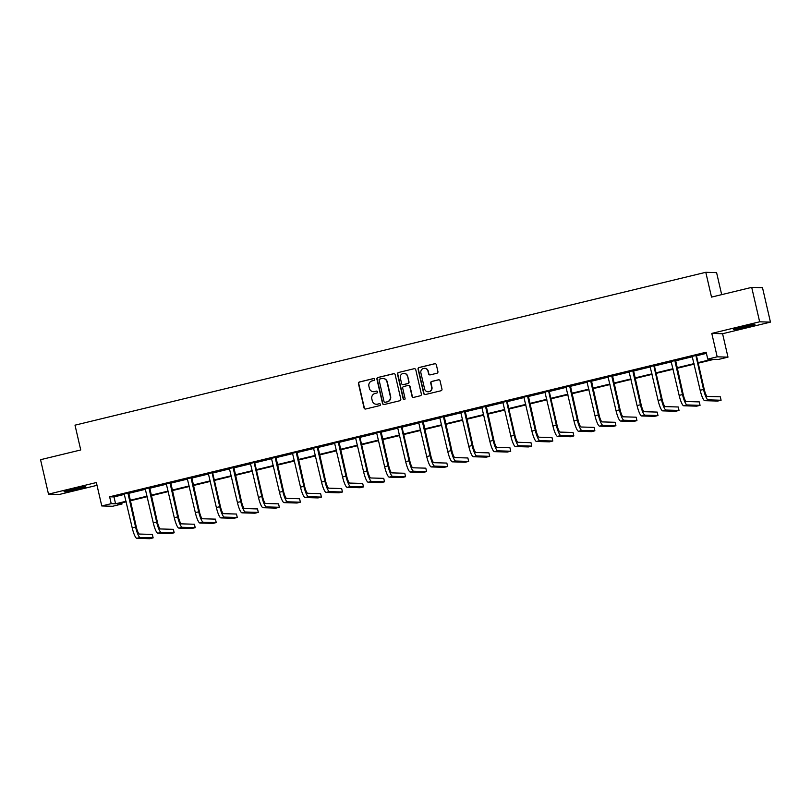 <?xml version="1.0" encoding="UTF-8"?>
<svg xmlns="http://www.w3.org/2000/svg" width="811" height="811" viewBox="0 0 811 811"><rect width="100%" height="100%" fill="white"/><g stroke="black" fill="none" stroke-linecap="round" stroke-linejoin="round"><path stroke-width="1.22" d="M374.672 379.274A0.973 0.953 -88.3 0 0 373.526 378.555L359.466 381.961A1.389 1.358 -88.3 0 0 358.452 383.633L364.068 407.974A1.389 1.358 -88.3 0 0 365.71 409.008L379.771 405.591A0.973 0.953 -88.3 0 0 379.578 403.675A0.973 0.953 -88.3 0 0 379.335 403.706L377.51 404.142A4.45 4.349 -88.3 0 1 372.279 400.847L371.813 398.809A4.45 4.349 -88.3 0 1 375.047 393.457L376.862 393.021A0.973 0.953 -88.3 0 0 376.679 391.105A0.973 0.953 -88.3 0 0 376.426 391.125L374.611 391.571A4.45 4.349 -88.3 0 1 369.37 388.266L368.904 386.239A4.45 4.349 -88.3 0 1 372.137 380.886L373.962 380.44A0.973 0.953 -88.3 0 0 374.672 379.274M373.922 378.544A0.973 0.953 -88.3 0 0 373.82 378.565L359.749 381.971A1.389 1.358 -88.3 0 0 358.746 383.644L364.362 407.984A1.389 1.358 -88.3 0 0 365.497 409.038M379.72 403.696A0.973 0.953 -88.3 0 0 379.619 403.706L377.51 404.142M376.821 391.115A0.973 0.953 -88.3 0 0 376.72 391.135L374.611 391.571M741.872 326.965A11.04 0.588 167 0 0 733.387 329.509A11.04 0.588 167 0 0 746.424 327.097A11.04 0.588 167 0 0 754.909 324.542A11.04 0.588 167 0 0 741.872 326.965M72.524 489.175A11.04 0.588 167 0 0 64.039 491.719A11.04 0.588 167 0 0 77.075 489.307A11.04 0.588 167 0 0 85.561 486.752A11.04 0.588 167 0 0 72.524 489.175M436.906 373.263A1.389 1.358 -88.3 0 0 437.92 371.58L436.338 364.757A1.389 1.358 -88.3 0 0 434.706 363.723L419.084 367.515A1.389 1.358 -88.3 0 0 418.081 369.187L423.697 393.517A1.389 1.358 -88.3 0 0 425.329 394.551L440.951 390.77A1.389 1.358 -88.3 0 0 441.965 389.098L440.059 380.846A1.389 1.358 -88.3 0 0 438.416 379.812L431.736 381.434A1.389 1.358 -88.3 0 0 430.722 383.106L431.675 387.202A3.72 3.639 -88.3 0 1 428.015 391.774A3.72 3.639 -88.3 0 1 424.589 388.915L420.889 372.888A3.72 3.639 -88.3 0 1 424.538 368.316A3.72 3.639 -88.3 0 1 427.975 371.174L428.583 373.851A1.389 1.358 -88.3 0 0 430.225 374.875L436.906 373.263M751.706 287.368L762.502 287.682L770.45 322.119L759.654 321.805L751.706 287.368L711.521 297.1L705.793 272.303L75.007 425.167L80.735 449.963L40.55 459.705L48.498 494.142L96.367 482.545L101.781 505.963L111.219 503.672L109.627 496.788L706.158 352.217L707.75 359.111L717.188 356.82L727.984 357.144L718.546 359.425L714.177 359.303L698.2 363.166M759.654 321.805L711.784 333.402L717.188 356.82M395.18 374.733A1.389 1.358 -88.3 0 0 393.548 373.699L377.926 377.49A1.389 1.358 -88.3 0 0 376.912 379.163L382.539 403.493A1.389 1.358 -88.3 0 0 384.171 404.527L399.782 400.746A1.389 1.358 -88.3 0 0 400.796 399.073L395.18 374.733M398.505 372.502L414.127 368.711A1.389 1.358 -88.3 0 1 415.759 369.745L421.375 394.085A1.389 1.358 -88.3 0 1 420.372 395.758L413.681 397.38A1.389 1.358 -88.3 0 1 412.049 396.346L409.768 386.472A1.389 1.358 -88.3 0 0 408.136 385.438L403.696 386.512A1.389 1.358 -88.3 0 0 402.692 388.185L405.064 398.465A0.973 0.953 -88.3 0 1 404.111 399.661A0.973 0.953 -88.3 0 1 403.209 398.911L397.491 374.175A1.389 1.358 -88.3 0 1 398.505 372.502L414.127 368.711M48.498 494.142L59.294 494.467L97.016 485.323M721.678 294.636L716.589 272.628L705.793 272.303M109.627 496.788L114.006 496.92L124.478 494.375M128.554 493.392L145.514 489.276M149.589 488.293L166.549 484.177M170.624 483.194L187.584 479.078M191.66 478.095L208.62 473.989M212.796 472.357L212.685 473.036L229.655 468.89M233.73 467.896L250.69 463.791M254.857 462.169L254.755 462.848L271.726 458.691M275.801 457.708L292.761 453.592M296.836 452.609L313.796 448.493M317.871 447.51L334.831 443.394M338.907 442.411L355.867 438.305M360.033 436.673L359.932 437.352L376.902 433.206M380.977 432.212L397.937 428.107M402.104 426.485L402.003 427.164L418.973 423.007M423.048 422.024L440.008 417.908M444.083 416.925L461.043 412.809M465.119 411.826L482.079 407.71M486.154 406.727L503.114 402.621M507.28 400.989L507.179 401.668L524.149 397.522M528.225 396.528L545.185 392.423M549.351 390.801L549.25 391.48L566.22 387.323M570.295 386.34L587.255 382.224M591.331 381.241L608.291 377.125M612.366 376.142L629.326 372.036M633.401 371.043L650.361 366.937M654.528 365.305L654.426 365.984L671.396 361.838M675.472 360.844L692.432 356.739M696.598 355.117L696.497 355.796L706.422 353.353M128.625 492.956L124.296 494M149.65 487.857L145.331 488.911M170.685 482.758L166.367 483.812M191.72 477.659L187.402 478.713M212.756 472.57L208.437 473.614M233.791 467.471L229.472 468.515M254.826 462.371L250.508 463.416M275.862 457.272L271.543 458.316M296.897 452.173L292.578 453.227M317.932 447.074L313.614 448.128M338.968 441.975L334.649 443.029M360.003 436.886L355.684 437.93M381.038 431.787L376.72 432.831M402.074 426.687L397.755 427.732M423.109 421.588L418.79 422.632M444.144 416.489L439.826 417.543M465.179 411.39L460.861 412.444M486.215 406.301L481.896 407.345M507.25 401.202L502.932 402.246M528.285 396.103L523.967 397.147M549.321 391.003L545.002 392.048M570.356 385.904L566.037 386.948M591.391 380.805L587.073 381.859M612.427 375.706L608.108 376.76M633.462 370.617L629.143 371.661M654.497 365.518L650.179 366.562M675.533 360.419L671.214 361.463M696.568 355.319L692.249 356.364M711.784 333.402L722.581 333.726L770.45 322.119M722.581 333.726L727.984 357.144M121.751 502.861L122.015 503.996L112.577 506.277L101.781 505.963M698.078 362.639L712.129 359.243L707.75 359.111M111.219 503.672L115.588 503.803L126.07 501.259M130.125 500.275L147.105 496.17M151.16 495.186L168.141 491.071M172.196 490.087L189.176 485.971M193.231 484.988L210.211 480.872M214.266 479.889L231.247 475.773M235.302 474.79L252.282 470.674M256.337 469.691L273.317 465.575M277.372 464.591L294.352 460.486M298.407 459.502L315.388 455.387M319.443 454.403L336.423 450.287M340.478 449.304L357.458 445.188M361.513 444.205L378.494 440.089M382.549 439.106L399.529 434.99M403.584 434.007L420.564 429.891M424.619 428.907L441.6 424.802M445.655 423.818L462.635 419.703M466.69 418.719L483.67 414.603M487.725 413.62L504.706 409.504M508.761 408.521L525.741 404.405M529.796 403.422L546.776 399.306M550.831 398.323L567.812 394.217M571.867 393.234L588.847 389.118M592.902 388.134L609.882 384.019M613.937 383.035L630.917 378.919M634.972 377.936L651.953 373.82M656.008 372.837L672.988 368.721M677.043 367.738L694.023 363.622M126.192 501.786L117.636 503.864L122.015 503.996M694.145 364.149L677.165 368.265M673.11 369.248L656.129 373.364M652.074 374.347L635.094 378.463M631.039 379.447L614.059 383.562M610.004 384.546L593.023 388.662M588.968 389.645L571.988 393.751M567.933 394.734L550.953 398.85M546.898 399.833L529.918 403.949M525.863 404.932L508.882 409.048M504.827 410.031L487.847 414.147M483.792 415.131L466.812 419.246M462.757 420.23L445.776 424.346M441.721 425.329L424.741 429.435M420.686 430.418L403.706 434.534M399.651 435.517L382.67 439.633M378.615 440.616L361.635 444.732M357.58 445.715L340.6 449.831M336.545 450.815L319.564 454.93M315.509 455.914L298.529 460.019M294.474 461.003L277.494 465.119M273.439 466.102L256.458 470.218M252.403 471.201L235.423 475.317M231.368 476.3L214.388 480.416M210.333 481.399L193.353 485.515M189.298 486.499L172.317 490.614M168.262 491.598L151.282 495.703M147.227 496.687L130.247 500.803M114.006 496.92L115.588 503.803M373.628 391.693A4.45 4.349 -88.3 0 0 374.905 391.581M376.527 404.263A4.45 4.349 -88.3 0 0 377.804 404.152M394.045 373.678A1.389 1.358 -88.3 0 0 393.832 373.709L378.22 377.49A1.389 1.358 -88.3 0 0 377.206 379.163L382.822 403.503A1.389 1.358 -88.3 0 0 383.958 404.557M379.822 379.021A0.973 0.953 -88.3 0 0 379.112 380.197L384.039 401.557A0.973 0.953 -88.3 0 0 385.184 402.286L387.111 401.82A4.45 4.349 -88.3 0 0 390.344 396.467L386.969 381.859A4.45 4.349 -88.3 0 0 381.738 378.565L379.822 379.021M383.015 378.453A4.45 4.349 -88.3 0 1 387.263 381.869L390.638 396.478A4.45 4.349 -88.3 0 1 387.394 401.83L385.478 402.286M408.632 385.418A1.389 1.358 -88.3 0 1 410.062 386.482L412.343 396.356A1.389 1.358 -88.3 0 0 413.478 397.41M398.799 372.502A1.389 1.358 -88.3 0 0 397.785 374.175L403.503 398.921A0.973 0.953 -88.3 0 0 404.253 399.661M407.406 376.233A3.72 3.639 -88.3 0 0 403.979 373.374A3.72 3.639 -88.3 0 0 400.32 377.946L401.627 383.593A1.389 1.358 -88.3 0 0 403.26 384.627L407.7 383.552A1.389 1.358 -88.3 0 0 408.714 381.88L407.7 376.243A3.72 3.639 -88.3 0 0 404.121 373.384M407.7 376.243L408.997 381.89A1.389 1.358 -88.3 0 1 407.994 383.562L403.554 384.637M424.69 368.326A3.72 3.639 -88.3 0 1 428.259 371.185L428.877 373.851A1.389 1.358 -88.3 0 0 430.012 374.915M428.167 391.774A3.72 3.639 -88.3 0 0 431.959 387.212L431.675 387.202M438.923 379.791A1.389 1.358 -88.3 0 0 438.71 379.822L432.03 381.444A1.389 1.358 -88.3 0 0 431.016 383.116L431.959 387.212M435.203 363.703A1.389 1.358 -88.3 0 0 435 363.733L419.378 367.515A1.389 1.358 -88.3 0 0 418.364 369.187L423.991 393.528A1.389 1.358 -88.3 0 0 425.126 394.582M124.174 493.838L132.223 527.91L135.599 527.099L127.895 492.936M128.655 492.753L136.329 527.12A7.076 1.409 76.4 0 0 139.38 534.054L152.346 534.429L153.137 537.875L140.171 537.49A10.614 2.119 -103.6 0 1 135.599 527.099M153.137 537.875L149.771 538.697L136.795 538.311A10.614 2.119 -103.6 0 1 132.223 527.91M128.543 493.433L127.824 493.412M71.763 489.357A10.969 0.588 167 0 0 77.582 488.009M741.122 327.147A10.969 0.588 167 0 0 746.161 325.992A10.969 0.588 167 0 0 746.931 325.799M145.21 488.739L153.259 522.821L156.635 522L148.93 487.837M149.69 487.654L157.364 522.02A7.076 1.409 76.4 0 0 160.416 528.954L173.382 529.34L174.172 532.776L161.207 532.401A10.614 2.119 -103.6 0 1 156.635 522M174.172 532.776L170.807 533.597L157.831 533.212A10.614 2.119 -103.6 0 1 153.259 522.821M149.579 488.334L148.859 488.313M166.245 483.64L174.294 517.722L177.67 516.901L169.965 482.738M170.726 482.555L178.4 516.921A7.076 1.409 76.4 0 0 181.441 523.855L194.417 524.241L195.208 527.677L182.242 527.302A10.614 2.119 -103.6 0 1 177.67 516.901M195.208 527.677L191.842 528.498L178.866 528.113A10.614 2.119 -103.6 0 1 174.294 517.722M170.614 483.234L169.894 483.214M187.28 478.541L195.329 512.623L198.705 511.802L191.001 477.638M191.761 477.456L199.435 511.822A7.076 1.409 76.4 0 0 202.476 518.756L215.452 519.141L216.243 522.588L203.277 522.203A10.614 2.119 -103.6 0 1 198.705 511.802M216.243 522.588L212.877 523.399L199.901 523.014A10.614 2.119 -103.6 0 1 195.329 512.623M191.649 478.135L190.92 478.115M208.315 473.442L216.365 507.524L219.74 506.703L212.036 472.539M211.955 473.016L212.685 473.036L220.47 506.733A7.076 1.409 76.4 0 0 223.512 513.657L236.488 514.042L237.278 517.489L224.312 517.104A10.614 2.119 -103.6 0 1 219.74 506.703M237.278 517.489L233.913 518.3L220.937 517.925A10.614 2.119 -103.6 0 1 216.365 507.524M229.351 468.342L237.4 502.425L240.776 501.614L233.061 467.45M233.832 467.258L241.506 501.634A7.076 1.409 76.4 0 0 244.547 508.558L257.523 508.943L258.314 512.39L245.348 512.005A10.614 2.119 -103.6 0 1 240.776 501.614M258.314 512.39L254.948 513.211L241.972 512.826A10.614 2.119 -103.6 0 1 237.4 502.425M233.72 467.937L232.99 467.917M250.386 463.253L258.435 497.325L261.811 496.514L254.096 462.351M254.025 462.817L254.755 462.848L262.541 496.535A7.076 1.409 76.4 0 0 265.582 503.469L278.558 503.844L279.349 507.291L266.383 506.905A10.614 2.119 -103.6 0 1 261.811 496.514M279.349 507.291L275.983 508.112L263.007 507.727A10.614 2.119 -103.6 0 1 258.435 497.325M271.421 458.154L279.471 492.226L282.846 491.415L275.132 457.252M275.892 457.069L283.576 491.436A7.076 1.409 76.4 0 0 286.618 498.37L299.594 498.755L300.384 502.191L287.418 501.806A10.614 2.119 -103.6 0 1 282.846 491.415M300.384 502.191L297.019 503.013L284.043 502.627A10.614 2.119 -103.6 0 1 279.471 492.226M275.791 457.749L275.061 457.728M292.457 453.055L300.506 487.137L303.882 486.316L296.167 452.153M296.927 451.97L304.612 486.336A7.076 1.409 76.4 0 0 307.653 493.27L320.629 493.656L321.42 497.092L308.454 496.717A10.614 2.119 -103.6 0 1 303.882 486.316M321.42 497.092L318.054 497.913L305.078 497.528A10.614 2.119 -103.6 0 1 300.506 487.137M296.826 452.65L296.096 452.629M313.492 447.956L321.541 482.038L324.917 481.217L317.202 447.054M317.963 446.871L325.647 481.237A7.076 1.409 76.4 0 0 328.688 488.171L341.664 488.557L342.455 492.003L329.489 491.618A10.614 2.119 -103.6 0 1 324.917 481.217M342.455 492.003L339.089 492.814L326.113 492.429A10.614 2.119 -103.6 0 1 321.541 482.038M317.861 447.55L317.131 447.53M334.527 442.857L342.577 476.939L345.952 476.118L338.238 441.954M338.998 441.772L346.682 476.138A7.076 1.409 76.4 0 0 349.723 483.072L362.699 483.457L363.49 486.904L350.524 486.519A10.614 2.119 -103.6 0 1 345.952 476.118M363.49 486.904L360.125 487.715L347.149 487.33A10.614 2.119 -103.6 0 1 342.577 476.939M338.897 442.451L338.167 442.431M355.563 437.758L363.612 471.84L366.988 471.019L359.273 436.855M359.202 437.332L359.932 437.352L367.718 471.049A7.076 1.409 76.4 0 0 370.759 477.973L383.735 478.358L384.526 481.805L371.56 481.42A10.614 2.119 -103.6 0 1 366.988 471.019M384.526 481.805L381.16 482.616L368.184 482.241A10.614 2.119 -103.6 0 1 363.612 471.84M376.598 432.658L384.647 466.741L388.023 465.93L380.308 431.766M381.069 431.574L388.753 465.95A7.076 1.409 76.4 0 0 391.794 472.874L404.77 473.259L405.561 476.706L392.595 476.321A10.614 2.119 -103.6 0 1 388.023 465.93M405.561 476.706L402.195 477.527L389.219 477.142A10.614 2.119 -103.6 0 1 384.647 466.741M380.967 432.253L380.237 432.233M397.633 427.569L405.682 461.641L409.058 460.83L401.344 426.667M401.273 427.144L402.003 427.164L409.788 460.851A7.076 1.409 76.4 0 0 412.829 467.785L425.805 468.16L426.596 471.607L413.63 471.221A10.614 2.119 -103.6 0 1 409.058 460.83M426.596 471.607L423.23 472.428L410.254 472.043A10.614 2.119 -103.6 0 1 405.682 461.641M418.669 422.47L426.718 456.552L430.094 455.731L422.379 421.568M423.139 421.385L430.823 455.752A7.076 1.409 76.4 0 0 433.865 462.686L446.841 463.071L447.631 466.507L434.666 466.122A10.614 2.119 -103.6 0 1 430.094 455.731M447.631 466.507L444.266 467.329L431.29 466.943A10.614 2.119 -103.6 0 1 426.718 456.552M423.038 422.065L422.308 422.044M439.704 417.371L447.753 451.453L451.129 450.632L443.414 416.469M444.175 416.286L451.859 450.652A7.076 1.409 76.4 0 0 454.9 457.586L467.876 457.972L468.667 461.408L455.701 461.033A10.614 2.119 -103.6 0 1 451.129 450.632M468.667 461.408L465.301 462.229L452.325 461.844A10.614 2.119 -103.6 0 1 447.753 451.453M444.073 416.966L443.343 416.945M460.739 412.272L468.788 446.354L472.164 445.533L464.45 411.37M465.21 411.187L472.894 445.553A7.076 1.409 76.4 0 0 475.935 452.487L488.911 452.873L489.702 456.319L476.736 455.934A10.614 2.119 -103.6 0 1 472.164 445.533M489.702 456.319L486.336 457.13L473.36 456.745A10.614 2.119 -103.6 0 1 468.788 446.354M465.108 411.866L464.379 411.846M481.775 407.173L489.824 441.255L493.2 440.434L485.485 406.27M486.245 406.088L493.929 440.464A7.076 1.409 76.4 0 0 496.971 447.388L509.947 447.773L510.737 451.22L497.772 450.835A10.614 2.119 -103.6 0 1 493.2 440.434M510.737 451.22L507.372 452.031L494.396 451.656A10.614 2.119 -103.6 0 1 489.824 441.255M486.144 406.767L485.414 406.747M502.81 402.074L510.859 436.156L514.235 435.345L506.52 401.181M506.449 401.648L507.179 401.668L514.965 435.365A7.076 1.409 76.4 0 0 518.006 442.289L530.982 442.674L531.773 446.121L518.807 445.736A10.614 2.119 -103.6 0 1 514.235 435.345M531.773 446.121L528.407 446.932L515.431 446.557A10.614 2.119 -103.6 0 1 510.859 436.156M523.845 396.974L531.894 431.057L535.27 430.246L527.555 396.082M528.316 395.89L536 430.266A7.076 1.409 76.4 0 0 539.041 437.19L552.017 437.575L552.808 441.022L539.842 440.637A10.614 2.119 -103.6 0 1 535.27 430.246M552.808 441.022L549.442 441.843L536.466 441.458A10.614 2.119 -103.6 0 1 531.894 431.057M528.214 396.579L527.485 396.549M544.88 391.885L552.93 425.957L556.305 425.146L548.591 390.983M548.52 391.46L549.25 391.48L557.035 425.167A7.076 1.409 76.4 0 0 560.077 432.101L573.053 432.476L573.843 435.923L560.877 435.537A10.614 2.119 -103.6 0 1 556.305 425.146M573.843 435.923L570.478 436.744L557.502 436.359A10.614 2.119 -103.6 0 1 552.93 425.957M565.916 386.786L573.965 420.868L577.341 420.047L569.626 385.884M570.386 385.701L578.071 420.068A7.076 1.409 76.4 0 0 581.112 427.002L594.088 427.387L594.879 430.823L581.913 430.448A10.614 2.119 -103.6 0 1 577.341 420.047M594.879 430.823L591.513 431.645L578.537 431.259A10.614 2.119 -103.6 0 1 573.965 420.868M570.285 386.381L569.555 386.36M586.951 381.687L595 415.769L598.376 414.948L590.661 380.785M591.422 380.602L599.096 414.968A7.076 1.409 76.4 0 0 602.147 421.902L615.123 422.288L615.914 425.724L602.948 425.349A10.614 2.119 -103.6 0 1 598.376 414.948M615.914 425.724L612.548 426.545L599.572 426.16A10.614 2.119 -103.6 0 1 595 415.769M591.32 381.282L590.59 381.261M607.986 376.588L616.036 410.67L619.411 409.849L611.697 375.686M612.457 375.503L620.131 409.869A7.076 1.409 76.4 0 0 623.183 416.803L636.159 417.189L636.949 420.635L623.983 420.25A10.614 2.119 -103.6 0 1 619.411 409.849M636.949 420.635L633.584 421.446L620.608 421.061A10.614 2.119 -103.6 0 1 616.036 410.67M612.356 376.182L611.626 376.162M629.022 371.489L637.071 405.571L640.447 404.75L632.732 370.586M633.492 370.404L641.166 404.78A7.076 1.409 76.4 0 0 644.218 411.704L657.194 412.089L657.985 415.536L645.019 415.151A10.614 2.119 -103.6 0 1 640.447 404.75M657.985 415.536L654.619 416.347L641.643 415.972A10.614 2.119 -103.6 0 1 637.071 405.571M633.391 371.083L632.661 371.063M650.057 366.39L658.106 400.472L661.482 399.661L653.767 365.497M653.696 365.964L654.426 365.984L662.202 399.681A7.076 1.409 76.4 0 0 665.253 406.605L678.229 406.99L679.02 410.437L666.054 410.052A10.614 2.119 -103.6 0 1 661.482 399.661M679.02 410.437L675.654 411.248L662.678 410.873A10.614 2.119 -103.6 0 1 658.106 400.472M671.092 361.29L679.142 395.373L682.507 394.562L674.803 360.398M675.563 360.216L683.237 394.582A7.076 1.409 76.4 0 0 686.288 401.516L699.264 401.891L700.055 405.338L687.089 404.953A10.614 2.119 -103.6 0 1 682.507 394.562M700.055 405.338L696.69 406.159L683.714 405.774A10.614 2.119 -103.6 0 1 679.142 395.373M675.462 360.895L674.732 360.865M692.128 356.201L700.177 390.273L703.542 389.462L695.838 355.299M695.767 355.776L696.497 355.796L704.272 389.483A7.076 1.409 76.4 0 0 707.324 396.417L720.3 396.792L721.091 400.239L708.125 399.853A10.614 2.119 -103.6 0 1 703.542 389.462M721.091 400.239L717.725 401.06L704.749 400.675A10.614 2.119 -103.6 0 1 700.177 390.273M136.795 538.311L140.171 537.49M157.831 533.212L161.207 532.401M178.866 528.113L182.242 527.302M199.901 523.014L203.277 522.203M220.937 517.925L224.312 517.104M241.972 512.826L245.348 512.005M263.007 507.727L266.383 506.905M284.043 502.627L287.418 501.806M305.078 497.528L308.454 496.717M326.113 492.429L329.489 491.618M347.149 487.33L350.524 486.519M368.184 482.241L371.56 481.42M389.219 477.142L392.595 476.321M410.254 472.043L413.63 471.221M431.29 466.943L434.666 466.122M452.325 461.844L455.701 461.033M473.36 456.745L476.736 455.934M494.396 451.656L497.772 450.835M515.431 446.557L518.807 445.736M536.466 441.458L539.842 440.637M557.502 436.359L560.877 435.537M578.537 431.259L581.913 430.448M599.572 426.16L602.948 425.349M620.608 421.061L623.983 420.25M641.643 415.972L645.019 415.151M662.678 410.873L666.054 410.052M683.714 405.774L687.089 404.953M704.749 400.675L708.125 399.853"/></g></svg>
